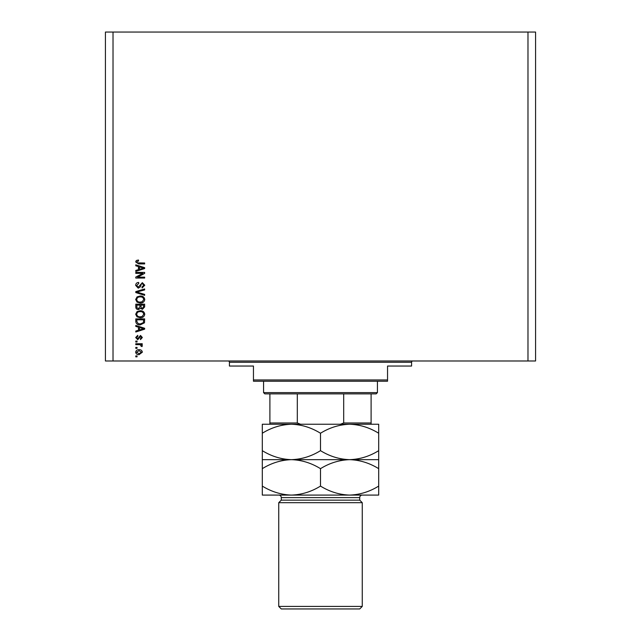 <?xml version="1.0" encoding="UTF-8"?>
<svg xmlns="http://www.w3.org/2000/svg" width="641" height="641" viewBox="0 0 641 641"><rect width="100%" height="100%" fill="white"/><g stroke="black" fill="none" stroke-linecap="round" stroke-linejoin="round"><path stroke-width="0.96" d="M142.839 273.346L135.788 273.346L135.788 272.425L144.65 272.425L144.65 273.403L137.591 277.144L144.65 277.144L144.65 278.058L135.788 278.058L135.788 277.072L142.839 273.346M138.256 288.186L135.676 285.389C135.788 283.53 136.789 282.545 138.664 282.433L138.785 283.354L136.709 285.469L138.224 287.264L142.334 282.665L144.762 285.229L142.118 287.953L141.998 287.032L143.728 285.261L142.318 283.578L141.413 283.867L140.371 286.815L138.256 288.186M144.65 295.349L135.788 292.56L135.788 291.607L144.65 288.963L144.65 289.908L136.829 292.032L144.65 294.395L144.65 295.349M135.676 299.507L137.062 296.903L140.099 296.006C142.735 295.894 144.289 297.063 144.762 299.515C144.305 301.919 142.783 303.081 140.211 303.017L137.03 302.119L135.676 299.507M135.676 314.234L137.062 311.622L140.099 310.725C142.735 310.621 144.289 311.79 144.762 314.234C144.305 316.638 142.783 317.808 140.211 317.744L137.03 316.838L135.676 314.234M138.44 327.174L135.788 326.405L135.788 325.444L144.65 328.272L144.65 329.17L135.788 331.998L135.788 331.044L138.44 330.267L138.44 327.174M137.054 356.845L135.788 356.845L135.788 355.923L137.054 355.923L137.054 356.845M527.984 360.987L535.572 360.987L535.572 32.05L527.984 32.05L527.984 360.987L105.428 360.987L105.428 32.05L113.016 32.05L113.016 360.987M527.984 32.05L113.016 32.05M139.081 354.657C137.158 354.777 136.028 353.952 135.676 352.189C136.02 350.443 137.126 349.617 139.009 349.714C140.9 349.609 142.014 350.435 142.35 352.189L139.081 354.657M137.054 348.335L135.788 348.335L135.788 347.414L137.054 347.414L137.054 348.335M139.129 344.65L135.788 344.65L135.788 343.736L142.23 343.736L142.23 344.65L141.204 344.65L142.35 345.739L141.998 346.605L141.084 346.26L140.443 344.818L139.129 344.65M137.054 342.006L135.788 342.006L135.788 341.084L137.054 341.084L137.054 342.006M137.751 339.706L135.676 337.535L137.743 335.339L137.863 336.261L136.597 337.591L137.599 338.785L140.507 335.451L142.35 337.495L140.507 339.594L140.395 338.672L141.429 337.527L140.635 336.373L137.751 339.706M140.267 324.867C137.647 325.027 136.156 323.905 135.788 321.502L135.788 318.889L144.65 318.889L144.481 322.792L140.267 324.867M138.392 309.571C136.669 309.499 135.804 308.609 135.788 306.895L135.788 304.171L144.65 304.171L144.65 306.911L142.422 309.347L140.563 308.353L138.392 309.571M138.44 266.568L135.788 265.791L135.788 264.837L144.65 267.666L144.65 268.563L135.788 271.391L135.788 270.43L138.44 269.661L138.44 266.568M135.676 261.913L136.301 260.526L138.44 260.006L138.552 260.927L136.709 261.953L137.382 262.874L144.65 262.994L144.65 263.916L138.632 263.916L135.676 261.913M141.429 352.165L139.017 350.635L136.597 352.205L139.017 353.736L141.429 352.165M142.046 328.312L139.474 327.479L139.474 329.971L143.728 328.721L142.046 328.312M143.608 319.811L136.829 319.811L136.829 321.389L138.119 323.601L140.283 323.953L143.432 322.615L143.608 319.811M143.728 314.242C143.344 312.367 142.134 311.502 140.091 311.646C138.184 311.59 137.054 312.447 136.709 314.226C137.078 316.053 138.256 316.918 140.235 316.822L142.238 316.438L143.728 314.242M143.608 305.092L140.964 305.092L141.052 307.616L142.278 308.425L143.608 306.598L143.608 305.092M139.93 305.092L136.829 305.092L136.934 307.808L138.384 308.658L139.93 306.783L139.93 305.092M143.728 299.523C143.344 297.648 142.134 296.783 140.091 296.919C138.184 296.863 137.054 297.728 136.709 299.499C137.078 301.334 138.256 302.199 140.235 302.095L142.238 301.711L143.728 299.523M142.046 267.698L139.474 266.864L139.474 269.356L143.728 268.114L142.046 267.698M228.148 360.987A1.266 1.266 0 0 1 229.414 362.253L229.414 366.043L253.451 366.043L253.451 379.961L387.549 379.961L387.549 366.043L411.586 366.043L411.586 362.253L229.414 362.253M412.852 360.987A1.266 1.266 0 0 0 411.586 362.253M387.549 379.961L387.549 381.227L253.451 381.227L253.451 379.961M361.107 424.238L349.601 424.238L361.107 424.238M377.429 392.613L376.163 393.878L264.837 393.878L263.571 392.613L377.429 392.613L377.429 381.227M263.571 392.613L263.571 381.227M371.107 393.878L371.107 423.773M340.467 424.238L343.688 422.972L371.107 422.972M343.688 393.878L343.688 422.972M297.312 393.878L297.312 422.972L300.533 424.238M269.893 393.878L269.893 424.238L269.893 422.972L297.312 422.972M359.721 500.148L281.279 500.148L278.747 502.68L362.253 502.68L359.721 500.148L359.721 497.616A2.532 2.532 0 0 1 362.253 495.084L262.305 495.084L262.305 468.667C271.359 463.042 281.062 460.038 291.399 459.661C281.183 459.317 271.48 456.32 262.305 450.663L262.305 433.244C271.359 427.619 281.062 424.614 291.399 424.238C301.623 424.582 311.326 427.587 320.5 433.244C329.562 427.619 339.257 424.614 349.601 424.238C359.817 424.582 369.52 427.587 378.695 433.244L378.695 424.238L262.305 424.238L262.305 433.244M362.253 606.418L359.721 608.95L281.279 608.95L278.747 606.418L362.253 606.418L362.253 502.68M281.279 500.148L281.279 497.616A2.532 2.532 0 0 0 278.747 495.084L291.399 495.084C281.183 494.74 271.48 491.743 262.305 486.086M278.747 606.418L278.747 502.68M378.695 459.661L349.601 459.661C359.817 460.006 369.52 463.01 378.695 468.667L378.695 450.663C369.641 456.288 359.938 459.293 349.601 459.661C339.377 459.317 329.674 456.32 320.5 450.663L320.5 433.244M378.695 450.663L378.695 433.244M320.5 450.663C311.438 456.288 301.743 459.293 291.399 459.661L262.305 459.661L262.305 468.667M262.305 450.663L262.305 459.661M349.601 459.661L291.399 459.661C301.623 460.006 311.326 463.01 320.5 468.667C329.562 463.042 339.257 460.038 349.601 459.661M349.601 495.084C359.938 494.716 369.641 491.711 378.695 486.086L378.695 495.084L349.601 495.084C339.377 494.74 329.674 491.743 320.5 486.086C311.438 491.711 301.743 494.716 291.399 495.084M320.5 486.086L320.5 468.667M378.695 486.086L378.695 468.667M359.721 497.616L281.279 497.616"/></g></svg>
